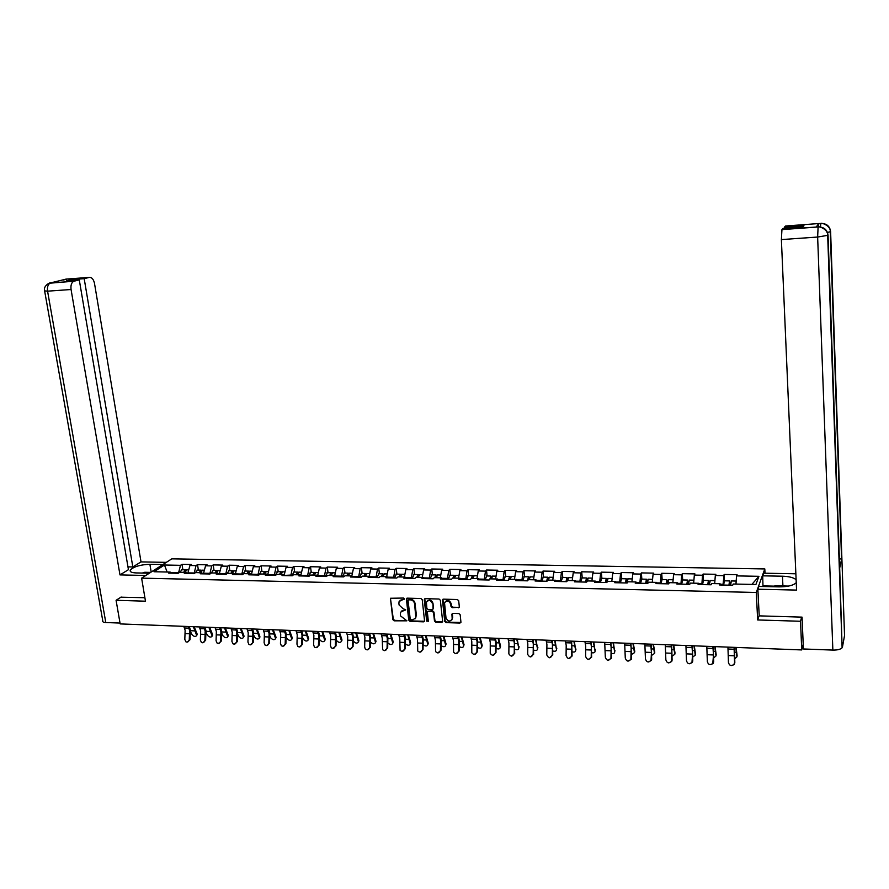 <?xml version="1.0" encoding="UTF-8"?>
<svg xmlns="http://www.w3.org/2000/svg" width="889" height="889" viewBox="0 0 889 889"><rect width="100%" height="100%" fill="white"/><g stroke="black" fill="none" stroke-linecap="round" stroke-linejoin="round"><path stroke-width="1.33" d="M404.395 598.886L403.495 598.053L390.438 598.264L392.86 619.644L394.127 620.833L406.895 620.822L400.383 615.766L400.383 612.31L405.662 609.698L403.195 608.821L399.094 604.998L398.883 603.253L399.128 601.475L404.395 598.886M458.268 607.854L459.324 606.709L458.68 600.742L457.368 599.53L443.455 599.153L442.444 599.864L444.744 621.4L446.045 622.611L459.913 623.078L460.947 622.289L460.191 614.788L458.88 613.566L452.923 613.377L451.901 614.143L452.212 619.055C449.956 621.989 447.878 621.589 445.989 617.866L444.533 602.853C446.834 600.008 448.912 600.431 450.745 604.142L451.001 606.465L452.301 607.676L459.246 607.254M757.672 619.955L800.522 621.267L801.745 649.937L120.171 623.911L116.081 600.297L145.474 601.197L141.618 578.139L756.272 592.474L757.672 619.955L759.195 615.499M422.231 599.731L420.93 598.53L407.306 598.153L406.362 598.753L408.762 620.178L410.04 621.378L423.608 621.844L424.586 621.178L422.231 599.731M425.286 598.653L439.055 599.03L440.355 600.231L442.678 621.733L441.666 622.456L435.777 622.256L434.488 621.055L433.521 612.543L432.232 611.332L428.331 611.21L427.353 611.888L428.32 621.189L426.698 621.133L424.253 599.786L425.286 598.653M765.018 573.216L764.807 568.938L756.272 592.474M764.807 568.938L171.81 558.848L141.618 578.139M730.347 585.195L729.536 580.917L724.302 580.806L724.113 574.461L722.99 585.04M724.113 574.461L737.048 574.694L736.548 575.894L758.928 576.316L755.906 584.495L733.203 584.017L732.692 585.251L719.512 584.962L720.046 583.74L711.656 583.562L711.1 584.784L698.076 584.506L698.665 583.284L690.364 583.106L689.764 584.329L676.885 584.051L677.518 582.828L669.317 582.662L668.661 583.873L655.938 583.595L656.615 582.395L648.503 582.217L647.803 583.417L635.224 583.151L635.946 581.951L627.923 581.784L627.19 582.973L614.744 582.706L615.51 581.517L607.576 581.35L606.798 582.539L594.497 582.273L595.297 581.095L587.462 580.928L586.64 582.106L574.472 581.839L575.316 580.661L567.571 580.506L566.704 581.673L554.669 581.417L555.558 580.25L547.891 580.084L546.991 581.25L535.089 580.995L536.023 579.839L528.433 579.672L527.488 580.828L515.72 580.573L516.687 579.428L509.186 579.261L508.208 580.417L496.573 580.161L497.573 579.017L490.15 578.861L489.139 580.006L477.626 579.761L478.66 578.617L471.326 578.461L470.27 579.595L458.88 579.35L459.946 578.217L452.69 578.072L451.601 579.195L440.333 578.95L441.444 577.828L434.265 577.672L433.143 578.795L421.997 578.561L423.131 577.439L416.03 577.294L414.874 578.406L403.839 578.172L405.017 577.061L397.983 576.905L396.805 578.017L385.893 577.783L387.093 576.672L380.136 576.528L378.914 577.628L368.124 577.394L369.357 576.305L362.479 576.15L361.223 577.25L350.533 577.017L351.811 575.928L344.999 575.783L343.71 576.872L333.142 576.65L334.442 575.561L327.697 575.416L326.385 576.505L315.917 576.272L317.251 575.194L310.572 575.05L309.239 576.128L298.882 575.905L300.238 574.839L293.626 574.694L292.259 575.761L282.013 575.55L283.391 574.483L276.857 574.338L275.457 575.405L265.311 575.183L266.733 574.127L260.255 573.983L258.832 575.05L248.787 574.827L250.231 573.772L243.819 573.638L242.375 574.694L232.429 574.472L233.896 573.427L227.551 573.294L226.073 574.338L216.238 574.127L217.727 573.083L211.449 572.949L209.948 573.994L200.203 573.783L201.714 572.749L195.502 572.616L193.969 573.649L184.323 573.438L185.868 572.405L179.711 572.283L178.156 573.305L168.61 573.105L170.177 572.083L153.986 571.738L164.476 565.015L180.5 565.326L178.5 573.083M182.878 569.771L182.012 564.326L180.5 565.326M182.012 564.326L191.446 564.504L189.935 565.504L196.036 565.615L194.091 573.572M198.38 570.082L197.525 564.615L196.036 565.615M197.525 564.615L207.048 564.793L205.57 565.793L211.715 565.915L209.815 573.994M214.027 570.405L213.193 564.915L211.715 565.915M213.193 564.915L222.806 565.093L221.35 566.093L227.562 566.215L225.695 574.327M229.84 570.727L229.006 565.204L227.562 566.215M229.006 565.204L238.719 565.382L237.285 566.404L243.564 566.515L241.73 574.683M245.797 571.049L244.986 565.504L243.564 566.515M244.986 565.504L254.787 565.682L253.376 566.704L259.721 566.826L257.921 575.027M261.922 571.383L261.11 565.804L259.721 566.826M261.11 565.804L271.023 565.993L269.634 567.015L276.046 567.138L274.279 575.383M278.201 571.716L277.412 566.115L276.046 567.138M277.412 566.115L287.414 566.293L286.058 567.326L292.525 567.449L290.803 575.739M294.648 572.049L293.87 566.415L292.525 567.449M293.87 566.415L303.971 566.604L302.649 567.649L309.183 567.771L307.494 576.094M311.261 572.383L310.494 566.726L309.183 567.771M310.494 566.726L320.707 566.915L319.407 567.96L326.007 568.082L324.352 576.461M328.041 572.727L327.285 567.038L326.007 568.082M327.285 567.038L337.598 567.238L336.331 568.282L342.998 568.415L341.387 576.828M344.988 573.072L344.254 567.36L342.998 568.415M344.254 567.36L354.678 567.549L353.433 568.604L360.167 568.738L358.6 577.194M362.112 573.427L361.401 567.682L360.167 568.738M361.401 567.682L371.924 567.871L370.713 568.938L377.514 569.071L375.991 577.572M379.414 573.772L378.714 568.004L377.514 569.071M378.714 568.004L389.349 568.204L388.171 569.271L395.038 569.404L393.56 577.95M396.905 574.127L396.216 568.327L395.038 569.404M396.216 568.327L406.951 568.527L405.806 569.605L412.752 569.738L411.307 578.328M414.563 574.494L413.885 568.66L412.752 569.738M413.885 568.66L424.742 568.86L423.631 569.938L430.654 570.071L429.254 578.717M432.41 574.861L431.754 568.993L430.654 570.071M431.754 568.993L442.722 569.193L441.644 570.282L448.734 570.416L447.378 579.106M450.445 575.227L449.812 569.327L448.734 570.416M449.812 569.327L460.891 569.538L459.846 570.627L467.014 570.771L465.703 579.506M468.681 575.594L468.047 569.671L467.014 570.771M468.047 569.671L479.26 569.882L478.238 570.982L485.483 571.116L484.227 579.895M487.094 575.972L486.494 570.016L485.483 571.116M486.494 570.016L497.818 570.227L496.829 571.338L504.163 571.471L502.952 580.306M505.719 576.35L505.13 570.36L504.163 571.471M505.13 570.36L516.576 570.582L515.631 571.694L523.032 571.827L521.865 580.706M524.532 576.739L523.965 570.716L523.032 571.827M523.965 570.716L535.534 570.927L534.622 572.049L542.112 572.194L541.001 581.117M543.557 577.117L543.001 571.071L542.112 572.194M543.001 571.071L554.703 571.294L553.825 572.416L561.392 572.56L560.337 581.539M562.781 577.517L562.248 571.427L561.392 572.56M562.248 571.427L574.072 571.649L573.238 572.783L580.895 572.927L579.884 581.962M582.228 577.906L581.706 571.794L580.895 572.927M581.706 571.794L593.663 572.016L592.874 573.161L600.608 573.305L599.653 582.384M601.875 578.306L601.386 572.16L600.608 573.305M601.386 572.16L613.466 572.383L612.71 573.538L620.533 573.683L619.633 582.817M621.744 578.717L621.278 572.538L620.533 573.683M621.278 572.538L633.49 572.76L632.779 573.916L640.691 574.072L639.847 583.251M641.836 579.128L641.38 572.905L640.691 574.072M641.38 572.905L653.737 573.138L653.071 574.305L661.072 574.45L660.283 583.695M662.149 579.539L661.716 573.294L661.072 574.45M661.716 573.294L674.218 573.527L673.584 574.694L681.674 574.85L680.952 584.14M682.696 579.961L682.285 573.672L681.674 574.85M682.285 573.672L694.92 573.905L694.342 575.083L702.521 575.239L701.854 584.584M703.466 580.384L703.088 574.061L702.521 575.239M703.088 574.061L715.867 574.305L715.323 575.483L723.602 575.639M722.957 584.295L720.223 584.24M720.49 584.984L720.046 583.74M715.323 575.483L714.689 583.617M701.81 583.84L698.843 583.773M699.132 584.529L698.665 583.284M694.342 575.083L693.642 583.173M680.907 583.395L677.718 583.328M678.018 584.073L677.518 582.828M673.584 574.694L672.84 582.74M660.227 582.951L656.827 582.884M657.149 583.629L656.615 582.395M653.071 574.305L652.259 582.295M639.791 582.517L636.168 582.439M636.513 583.184L635.946 581.951M632.779 573.916L631.912 581.862M619.577 582.084L615.744 582.006M616.11 582.74L615.51 581.517M612.71 573.538L611.799 581.439M599.597 581.662L595.552 581.573M595.93 582.306L595.297 581.095M592.874 573.161L591.896 581.017M579.828 581.239L575.583 581.15M575.983 581.873L575.316 580.661M573.238 572.783L572.216 580.606M560.27 580.817L555.836 580.728M556.258 581.45L555.558 580.25M553.825 572.416L552.747 580.184M540.934 580.406L536.3 580.306M536.745 581.028L536.023 579.839M534.622 572.049L533.5 579.784M521.799 580.006L516.987 579.895M517.442 580.617L516.687 579.428M515.631 571.694L514.453 579.372M502.874 579.595L497.884 579.495M498.351 580.206L497.573 579.017M496.829 571.338L495.606 578.972M484.161 579.195L478.982 579.083M479.46 579.795L478.66 578.617M478.238 570.982L476.971 578.583M465.636 578.806L460.28 578.683M460.78 579.395L459.946 578.217M459.846 570.627L458.524 578.194M447.311 578.417L441.789 578.294M442.3 578.995L441.444 577.828M441.644 570.282L440.277 577.806M429.176 578.028L423.486 577.906M424.02 578.606L423.131 577.439M423.631 569.938L422.219 577.417M411.229 577.639L405.384 577.517M405.929 578.217L405.017 577.061M405.806 569.605L404.351 577.039M393.471 577.261L387.471 577.139M388.026 577.828L387.093 576.672M388.171 569.271L386.671 576.672M375.903 576.894L369.735 576.761M370.313 577.45L369.357 576.305M370.713 568.938L369.179 576.294M358.511 576.516L352.2 576.383M352.789 577.072L351.811 575.928M353.433 568.604L351.844 575.972M341.298 576.15L334.842 576.016M335.442 576.694L334.442 575.561M336.331 568.282L334.664 575.816M324.263 575.783L317.662 575.65L319.407 567.96M318.273 576.328L317.251 575.194M307.405 575.427L300.893 575.539M301.282 575.961L300.238 574.839M302.649 567.649L300.86 575.283M290.714 575.072L284.302 575.427M284.458 575.594L283.391 574.483M286.058 567.326L284.224 574.939M274.19 574.716L267.767 574.583L267.867 575.239M267.811 575.239L266.733 574.127M269.634 567.015L267.767 574.583M257.832 574.372L251.476 574.238L251.576 574.894M251.331 574.883L250.231 573.772M253.376 566.704L251.476 574.238M241.63 574.027L235.341 573.894L235.441 574.538M235.018 574.538L233.896 573.427M237.285 566.404L235.341 573.894M225.595 573.683L219.372 573.549L219.472 574.194M218.872 574.183L217.727 573.083M221.35 566.093L219.372 573.549M209.715 573.338L203.548 573.216L203.648 573.861M202.881 573.838L201.714 572.749M205.57 565.793L203.548 573.216M194.002 573.005L187.89 572.883L187.99 573.516M187.046 573.505L185.868 572.405M189.935 565.504L187.89 572.883M178.433 572.672L170.655 572.505M171.377 573.161L170.177 572.083M164.476 565.015L167.132 572.016M121.16 597.019L116.081 600.297M800.522 621.267L801.622 617.122M801.745 649.937L803.011 644.869L803.367 648.114M736.548 575.894L735.981 584.073M758.928 576.316L751.883 584.406M404.362 599.208L400.028 600.297M401.283 611.11L405.64 609.998M390.438 598.264L393.316 619.177L394.594 620.366L406.918 620.755M406.84 598.253L409.207 619.722L410.485 620.911L424.553 621.267M408.762 599.819L408.062 600.62L410.207 618.966L411.107 619.8L412.774 619.855L415.863 617.822L414.563 603.709C414.074 601.442 412.696 600.164 410.44 599.875L408.473 599.875M415.396 618.677L416.019 616.266M409.218 599.375L410.885 599.419C413.152 599.708 414.518 600.986 415.007 603.253L416.463 615.81M427.831 611.321L432.665 610.876L433.965 612.077L434.921 620.589L436.21 621.789L442.633 621.867M424.786 598.753L427.131 620.666L428.298 621.467M432.521 603.675C430.798 600.064 428.765 599.575 426.42 602.231L426.853 608.376L428.154 609.576L432.043 609.698L433.043 609.009L432.965 603.22C431.687 600.008 429.787 599.275 427.253 601.031M432.999 609.121L433.076 608.565M432.965 603.22L433.51 608.098M445.367 601.52C447.934 599.708 449.867 600.431 451.168 603.675L451.423 606.009L452.723 607.209L458.68 607.387M451.812 619.966L452.268 618.066M452.368 613.51L452.69 617.599M442.922 599.264L445.167 620.933L446.467 622.133L460.891 622.467M190.535 631.735L192.013 634.646C193.88 636.646 195.413 636.969 196.602 635.613L197.025 633.735L194.158 626.734M193.346 626.712L196.447 634.824M197.025 633.735L196.902 635.057M186.19 569.971L185.312 569.816L183.601 572.36M182.056 569.749L179.778 572.283M184.468 572.383L185.079 571.449M187.068 569.849L184.801 572.383M183.779 626.345L185.134 630.312L184.812 639.435L185.912 641.836C187.657 642.469 188.779 641.725 189.279 639.624L189.601 630.49L188.257 626.512M189.335 626.556L190.357 629.923L190.057 639.691L187.168 642.114M142.296 573.061L144.751 572.272L150.597 572.405M773.019 586.751L775.052 585.784L788.632 586.073M151.174 572.027L149.897 564.282C140.473 564.671 133.95 566.56 130.339 569.949C129.516 571.727 131.45 572.716 136.139 572.927L149.33 573.216M149.897 564.282L162.92 564.526M166.321 562.359L141.018 561.892L132.828 566.96L84.188 278.668L89.278 277.39L66.13 279.102L50.595 282.891M127.96 566.86L132.828 566.96M71.442 280.468L71.298 279.613L66.342 280.846L79.277 279.891L128.438 569.671L119.982 574.905L71.064 289.514L47.573 291.17L105.791 622.522L120.026 623.067M145.774 575.483L119.982 574.905M141.018 561.892L94.512 283.458C93.556 279.235 91.811 277.212 89.278 277.39M105.791 622.522C103.368 622.378 102.357 621.789 102.757 620.766L44.683 291.181M79.277 279.891L73.865 281.257C71.509 282.458 70.575 285.213 71.064 289.514M71.298 279.613L84.188 278.668M120.904 597.186L144.896 597.719M64.975 279.613L65.964 279.146M64.375 279.502L65.908 279.135M49.039 283.258L74.065 281.191M839.672 567.604L842.116 647.792C840.527 649.381 837.449 650.148 832.86 650.092L803.412 648.97L802.056 617.133L759.217 615.866L757.873 589.218L758.873 586.44L779.02 586.873C787.51 586.84 793.221 585.484 796.166 582.784L796.244 582.695M796.111 579.761C793.788 577.628 789.243 576.439 782.464 576.205L762.706 575.839L763.662 573.194L795.855 573.783M757.873 589.218L796.566 590.085L781.387 239.585L781.942 229.618L783.209 228.34L802.934 226.895L803.945 225.75L784.354 227.195L785.543 226.006L820.903 223.395L818.813 223.584L816.191 227.028M762.706 575.839L762.984 586.529M842.45 647.081L844.539 635.557L841.861 557.903L839.027 559.781M820.425 226.962L820.836 223.483L818.78 223.639L818.358 226.895C824.059 227.028 827.292 229.818 828.059 235.285L839.694 568.027L841.861 557.903L830.615 231.618C829.881 226.273 826.714 223.528 821.114 223.406M784.354 227.195L784.398 228.251M763.207 585.907L774.297 586.14M206.115 632.601L207.448 635.279C209.348 637.291 210.893 637.613 212.082 636.213L212.493 634.357L209.671 627.334M208.871 627.301L211.926 635.457M212.493 634.357L212.36 635.679M201.747 570.294L200.881 570.138L199.192 572.694M197.58 570.071L195.302 572.749M200.047 572.716L200.681 571.738M202.636 570.171L200.403 572.716M221.85 633.468L223.039 635.913C224.95 637.958 226.517 638.258 227.706 636.824L228.117 634.99L225.339 627.934M224.55 627.901L227.562 636.091M228.117 634.99L227.973 636.313M217.472 570.627L216.605 570.46L214.938 573.027M213.249 570.382L210.982 573.272M215.771 573.049L216.449 572.038M218.35 570.494L216.16 573.049M237.73 634.357L238.774 636.546C240.719 638.624 242.286 638.913 243.486 637.435L243.897 635.624L241.163 628.534M240.386 628.501L243.342 636.735M243.897 635.624L243.73 636.946M233.351 570.96L232.474 570.782L230.84 573.361M229.073 570.705L226.817 573.816M231.662 573.383L232.373 572.349M234.229 570.816L232.073 573.394M253.776 635.257L254.676 637.202C256.643 639.291 258.221 639.58 259.432 638.058L259.821 636.268L257.143 629.145M256.376 629.112L259.288 637.38M259.821 636.268L259.655 637.591M249.376 571.305L248.509 571.105L246.909 573.705M245.053 571.038L242.819 574.361M247.709 573.716L248.442 572.66M250.265 571.138L248.142 573.727M269.967 636.18L270.723 637.846C272.712 639.969 274.312 640.247 275.523 638.68L275.912 636.924L273.279 629.756M272.523 629.734L275.39 638.035M275.912 636.924L275.734 638.235M265.578 571.649L264.7 571.438L263.122 574.05M261.199 571.36L258.988 574.927M263.922 574.061L264.678 572.983M266.456 571.471L264.377 574.072M199.347 626.934L200.681 630.923L200.358 640.091L201.447 642.491C203.225 643.158 204.37 642.425 204.87 640.28L205.192 631.101L203.859 627.112M204.926 627.145L205.937 630.534L205.637 640.347L202.736 642.791M215.06 627.534L216.371 631.546L216.06 640.758L217.127 643.136C218.927 643.847 220.094 643.125 220.628 640.947L220.928 631.723L219.627 627.712M220.661 627.745L221.661 631.157L221.372 641.013L218.45 643.469M230.929 628.145L232.229 632.168L231.918 641.425L232.951 643.792C234.796 644.558 235.985 643.836 236.53 641.625L236.83 632.346L235.541 628.323M236.563 628.356L237.541 631.779L237.263 641.68L234.329 644.147M246.964 628.756L248.231 632.801L247.942 642.102L248.942 644.447C250.809 645.27 252.032 644.547 252.587 642.303L252.876 632.979L251.62 628.934M252.62 628.968L253.587 632.412L253.309 642.369L250.365 644.847M263.155 629.368L264.4 633.435L264.111 642.791L265.078 645.103C266.989 645.992 268.234 645.281 268.811 642.991L269.1 633.624L267.856 629.556M268.845 629.59L269.789 633.046L269.523 643.047L266.556 645.547M286.314 637.113L286.936 638.513C288.958 640.658 290.57 640.925 291.77 639.313L292.159 637.58L289.57 630.379M288.836 630.357L291.648 638.702M292.159 637.58L291.97 638.891M281.924 571.994L281.046 571.771L279.513 574.394M277.501 571.694L275.334 575.405M280.291 574.416L281.08 573.305M282.813 571.805L280.78 574.427M279.502 630.001L280.735 634.079L280.457 643.48L281.38 645.77C283.324 646.714 284.591 646.025 285.191 643.68L285.469 634.268L284.247 630.179M285.225 630.212L286.147 633.69L285.891 643.747L282.913 646.247M302.827 638.069L303.316 639.18C305.349 641.347 306.983 641.602 308.194 639.947L308.572 638.235L306.027 631.012M305.316 630.979L308.061 639.369M308.572 638.235L308.372 639.547M298.448 572.349L297.571 572.105L296.059 574.75M293.97 572.038L291.836 575.761M296.826 574.761L297.637 573.638M299.337 572.138L297.337 574.772M296.015 630.623L297.226 634.735L296.959 644.181L297.837 646.425C299.815 647.459 301.115 646.77 301.749 644.381L302.016 634.924L300.815 630.812M301.771 630.846L302.682 634.335L302.427 644.447L299.426 646.97M319.507 639.047L319.851 639.847C321.918 642.047 323.563 642.291 324.774 640.591L325.152 638.902L322.651 631.646M321.951 631.623L324.652 640.047M325.152 638.902L324.93 640.213M315.139 572.716L314.262 572.449L312.784 575.105M310.605 572.372L308.516 576.116M313.528 575.116L314.373 573.972M316.028 572.483L314.073 575.127M312.706 631.268L313.884 635.391L313.628 644.881L314.462 647.092C316.473 648.203 317.806 647.536 318.462 645.081L318.729 635.579L317.551 631.446M318.484 631.49L319.373 634.99L319.14 645.147L316.117 647.681M336.353 640.047L336.553 640.524C338.653 642.747 340.309 642.991 341.52 641.236L341.887 639.58L339.454 632.29M338.765 632.257L341.409 640.725M341.887 639.58L341.665 640.891M331.997 573.072L331.119 572.794L329.663 575.461M327.408 572.716L325.374 576.483M330.397 575.472L331.264 574.316M332.886 572.827L330.975 575.483M329.552 631.912L330.719 636.046L330.464 645.592L331.253 647.748C333.286 648.959 334.664 648.303 335.353 645.803L335.609 636.246L334.453 632.09M335.364 632.135L336.242 635.646L336.009 645.859L332.975 648.414M353.377 641.08L353.433 641.213C355.556 643.458 357.222 643.692 358.434 641.891L358.8 640.269L356.411 632.935M355.744 632.912L358.323 641.414M358.8 640.269L358.567 641.569M349.021 573.449L348.144 573.138L346.732 575.816M344.387 573.061L342.387 576.85M347.443 575.839L348.332 574.672M349.922 573.172L348.055 575.85M346.588 632.557L347.721 636.724L347.477 646.314L348.199 648.403C350.277 649.715 351.677 649.092 352.411 646.525L352.655 636.913L351.533 632.746M352.422 632.779L353.277 636.324L353.055 646.581L349.999 649.148M370.569 642.114C372.813 644.214 374.458 644.358 375.525 642.547L375.891 640.958L373.558 633.59M372.891 633.568L375.425 642.114M375.891 640.958L375.647 642.258M366.235 573.827L365.346 573.494L363.968 576.183M361.534 573.416L359.589 577.217M364.668 576.205L365.579 575.039M367.124 573.527L365.301 576.216M363.79 633.212L364.901 637.402L364.657 647.036L365.323 649.059C367.435 650.492 368.868 649.892 369.657 647.248L369.88 637.591L368.779 633.401M369.657 633.435L370.491 636.991L370.28 647.314L367.213 649.892M387.948 643.069C390.293 644.958 391.905 645.014 392.782 643.214L393.149 641.647L390.871 634.246M390.227 634.224L392.694 642.814M393.149 641.647L392.894 642.947M383.615 574.205L382.726 573.838L381.381 576.561M378.87 573.761L376.969 577.594M382.07 576.572L383.003 575.405M384.515 573.883L382.737 576.583M381.17 633.879L382.248 638.08L382.614 649.703C384.748 651.27 386.237 650.704 387.071 647.992L387.293 638.28L386.215 634.068M387.059 634.101L387.882 637.68L387.682 648.048L384.593 650.648M405.506 643.992C407.918 645.703 409.496 645.67 410.229 643.88L410.585 642.358L408.362 634.913M407.74 634.89L410.14 643.525M410.585 642.358L410.318 643.647M401.183 574.594L400.294 574.205L398.983 576.928M396.372 574.116L394.527 577.972M399.65 576.939L400.606 575.783M402.084 574.238L400.35 576.961M398.728 634.546L399.783 638.769L400.083 650.337C402.25 652.059 403.773 651.526 404.662 648.737L404.884 638.98L403.828 634.746M404.651 634.779L405.451 638.369L405.262 648.792L402.15 651.404M423.253 644.892C425.709 646.436 427.242 646.325 427.853 644.558L428.198 643.069L426.031 635.591M425.431 635.568L427.776 644.236M428.198 643.069L427.931 644.347M418.93 574.994L418.041 574.561L416.763 577.305M414.063 574.483L412.263 578.35M417.419 577.317L418.386 576.183M419.83 574.594L418.141 577.339M416.474 635.224L417.508 639.469L417.73 650.97C419.908 652.859 421.486 652.359 422.453 649.481L422.653 639.68L421.63 635.424M422.431 635.457L423.208 639.058L423.031 649.548L419.897 652.17M441.188 645.781C443.667 647.17 445.156 646.992 445.656 645.247L446 643.78L443.9 636.28M443.3 636.257L445.589 644.97M446 643.78L445.722 645.058M436.866 575.405L435.977 574.927L434.743 577.683M431.943 574.85L430.187 578.739M435.366 577.694L436.355 576.583M437.766 574.961L436.132 577.717M434.41 635.913L435.41 640.18L435.566 651.581C437.755 653.659 439.366 653.215 440.422 650.248L440.611 640.38L439.611 636.113M440.388 636.135L441.155 639.769L440.977 650.304L437.833 652.937M459.324 646.67C461.802 647.903 463.247 647.659 463.647 645.936L463.991 644.503L461.947 636.969M461.369 636.946L463.591 645.703M463.991 644.503L463.702 645.781M454.99 575.828L454.101 575.294L452.901 578.072M450.001 575.216L448.312 579.128M453.512 578.083L454.512 577.005M455.89 575.339L454.301 578.106M452.523 636.602L453.501 640.891L453.59 652.17C455.768 654.471 457.435 654.082 458.58 651.015L458.757 641.102L457.791 636.802M458.546 636.835L459.28 640.48L459.124 651.07L455.946 653.726M477.637 647.548C480.116 648.637 481.516 648.337 481.827 646.636L482.16 645.236L480.182 637.657M479.627 637.635L481.782 646.436M482.16 645.236L481.871 646.514M473.304 576.25L472.415 575.672L471.248 578.539M468.259 575.583L466.614 579.517M471.848 578.472L472.87 577.428M474.215 575.705L472.67 578.495M470.837 637.302L471.792 641.614L471.803 652.759C473.97 655.282 475.671 654.96 476.926 651.793L477.093 641.825L476.16 637.502M476.893 637.535L477.604 641.191L477.46 651.848L474.259 654.515M496.151 648.414C498.618 649.381 499.962 649.014 500.196 647.336L500.529 645.981L498.607 638.369M498.073 638.346L500.163 647.181M500.529 645.981L500.229 647.248M491.817 576.694L490.928 576.05L489.761 579.306M486.705 575.961L485.127 579.917M490.372 578.861L491.417 577.883M492.728 576.083L491.239 578.883M489.35 638.013L490.272 642.336L490.228 653.326C492.35 656.104 494.095 655.849 495.473 652.57L495.64 642.547L494.728 638.213M495.429 638.246L496.129 641.925L495.984 652.626L492.773 655.315M514.875 649.281C517.309 650.115 518.609 649.703 518.765 648.048L517.242 639.08M516.72 639.058L518.743 647.937M519.098 646.736L518.787 647.981M510.53 577.15L509.63 576.428L508.486 580.084M505.352 576.339L503.83 580.317M509.086 579.384L510.153 578.361M511.431 576.472L510.008 579.284M508.052 638.724L508.941 643.08L508.852 653.871C510.908 656.915 512.697 656.749 514.22 653.359L514.375 643.292L513.486 638.935M514.175 638.958L514.709 653.426L511.475 656.115M533.789 650.148C536.189 650.848 537.445 650.392 537.534 648.77L536.067 639.791M535.567 639.78L537.512 648.703M537.856 647.492L537.545 648.737M529.433 577.628L528.544 576.817L527.433 580.828M524.21 576.728L522.732 580.728M527.955 580.261L528.588 578.461L529.099 578.861M530.355 576.85L528.977 579.684M526.966 639.447L527.822 643.825L527.699 654.404C529.666 657.738 531.489 657.66 533.167 654.171L533.311 644.036L532.455 639.658M533.122 639.68L533.644 654.226L530.377 656.938M552.914 651.015C555.281 651.593 556.47 651.092 556.492 649.492L555.092 640.524M554.625 640.502L556.492 649.481L556.825 648.27L556.503 649.492M548.557 578.128L547.668 577.205L546.602 581.239M543.257 577.117L541.846 581.139M547.068 581.15L547.713 578.861L548.246 579.395M549.469 577.239L548.157 580.095M546.079 640.18L546.913 644.569L546.779 654.937C548.624 658.56 550.469 658.571 552.325 654.971L552.458 644.792L551.636 640.391M552.269 640.413L552.78 655.037L549.491 657.76M572.249 651.881C574.538 652.337 575.683 651.804 575.672 650.259L574.338 641.258M573.872 641.236L575.672 650.259L575.994 649.026M567.882 578.65L566.993 577.594L565.971 581.662M562.515 577.506L561.17 581.562M566.415 581.673L567.038 579.261L567.604 579.984M568.793 577.639L567.538 580.55M565.404 640.913L566.204 645.336L566.082 655.56C567.738 659.327 569.593 659.46 571.683 655.96L571.805 645.558L571.016 641.125M571.627 641.147L572.116 656.015L568.804 658.593M591.796 652.737C593.996 653.093 595.085 652.526 595.063 651.048L593.774 642.002M593.341 641.98L595.063 651.048M595.363 649.803L595.085 650.97M587.418 579.206L586.529 577.994L585.562 582.084M581.984 577.906L580.706 581.973M585.984 582.095L586.573 579.661L587.162 580.65M588.34 578.039L587.096 581.45M584.94 641.658L585.707 646.103L585.595 656.382C587.107 660.083 588.985 660.305 591.218 657.06L591.374 646.325L590.618 641.88M591.196 641.902L591.641 657.115L588.34 659.438M611.565 653.593C613.666 653.837 614.699 653.259 614.666 651.848L613.443 642.747M613.021 642.736L614.666 651.848M614.955 650.604L614.699 651.704M607.176 579.817L606.276 578.406L605.365 582.506M601.675 578.306L600.453 582.406M605.765 582.517L606.32 580.084L606.943 581.45M608.098 578.439L606.898 582.395M604.698 642.414L605.331 657.215C606.709 660.838 608.587 661.149 610.954 658.171L611.154 647.103L610.432 642.636M610.976 642.658L611.354 658.227L608.076 660.283M631.546 654.448L634.49 652.648L634.757 651.393L633.312 643.503M632.924 643.492L634.49 652.648M634.757 651.393L634.524 652.459M625.767 582.951L626.289 580.495L626.945 582.573M627.145 580.495L626.256 578.806L625.389 582.94M621.578 578.717L620.422 582.828M628.067 578.85L626.934 582.973M624.667 643.18L625.278 658.06C626.545 661.594 628.412 662.005 630.89 659.271L631.146 647.892L630.468 643.403M630.99 643.414L631.446 658.36L631.268 659.327L628.034 661.149M651.748 655.304L654.526 653.471L654.771 652.204L653.415 644.269M653.037 644.258L654.526 653.471M654.771 652.204L654.571 653.204M645.992 583.384L646.492 580.917L647.136 583.406M647.348 581.284L646.447 579.217L645.636 583.373M641.702 579.128L640.613 583.273M648.27 579.261L647.203 583.406M644.858 643.947L645.447 658.916C646.614 662.361 648.47 662.85 651.026 660.36L651.459 652.459L650.726 644.169M651.215 644.192L651.659 659.216L651.381 660.416L648.214 662.016M672.184 656.16L674.784 654.293L675.018 653.026L673.729 645.047M673.384 645.036L674.784 654.293M675.018 653.026L674.84 653.971M666.45 583.829L666.906 581.339L667.517 583.851M667.772 582.273L666.872 579.639L666.105 583.817M662.049 579.539L661.027 583.706M668.695 579.672L667.695 583.851M672.94 581.673L672.829 582.74M665.283 644.725L665.85 659.771C666.917 663.15 668.761 663.705 671.384 661.438L671.906 653.282L671.206 644.958M671.673 644.97L672.106 660.083L671.717 661.494L668.617 662.894M692.842 657.004L695.265 655.126L695.487 653.848L694.276 645.836M693.953 645.825L695.265 655.126M695.487 653.848L695.331 654.737M687.13 584.273L687.564 581.773L688.13 584.295M688.43 583.717L687.519 580.061L686.819 584.262M682.63 579.961L681.685 584.151M689.342 580.095L688.419 584.295M693.787 581.562L693.609 583.173M685.93 645.514L686.475 660.649C687.464 663.939 689.297 664.561 691.964 662.505L692.587 654.115L691.931 645.747M692.353 645.758L692.775 660.949L692.275 662.561L689.242 663.783M713.745 657.849L715.978 655.971L716.178 654.682L715.056 646.625M714.756 646.614L715.978 655.971M716.178 654.682L716.056 655.504M708.055 584.718L708.444 582.206L708.978 584.74M709.289 584.751L708.411 580.484L707.755 584.718M703.443 580.384L702.566 584.606M710.233 580.517L709.378 584.751M714.845 581.639L714.623 583.617M706.811 646.314L707.333 661.527C708.255 664.75 710.067 665.428 712.778 663.561L713.5 654.96L712.878 646.547M713.278 646.559L713.678 661.838L713.067 663.616L710.1 664.672M734.881 658.693L736.937 656.815L737.114 655.526L736.07 647.425M735.803 647.425L736.937 656.815M737.114 655.526L737.003 656.282M729.213 585.173L729.569 582.651L730.058 585.195M729.536 580.917L728.936 585.173M724.302 580.806L723.69 585.062M731.358 580.95L730.58 585.206M736.148 581.773L735.881 584.073M727.935 647.125L728.435 662.427C729.302 665.572 731.091 666.306 733.825 664.616L734.57 662.683L734.081 647.359M734.436 647.37L734.825 662.727L734.092 664.661L731.191 665.583M802.5 646.914L803.1 646.936M194.458 630.868L190.457 630.712M184.49 627.99L188.957 628.156M189.279 639.624L190.057 639.691M185.256 633.601L189.724 633.779M73.865 281.257L50.429 282.958C48.028 284.158 47.073 286.891 47.573 291.17L44.628 290.881C42.872 285.269 51.373 281.924 50.429 282.958L50.629 282.902M781.987 229.562L816.024 227.039M832.86 650.092L817.647 237.041L781.387 239.585M782.92 585.951L782.464 576.205M830.615 231.618L827.037 232.585M828.059 235.285L817.647 237.041L818.102 226.928M841.55 558.47L830.259 231.84C830.959 225.139 820.258 222.361 820.836 223.483L820.869 223.439M209.971 631.479L206.037 631.323M225.628 632.101L221.761 631.946M241.452 632.724L237.641 632.579M257.421 633.357L253.687 633.212M273.556 633.99L269.878 633.846M200.036 628.59L204.559 628.767M204.87 640.28L205.637 640.347M200.803 634.224L205.315 634.413M215.749 629.201L220.305 629.379M220.628 640.947L221.372 641.013M216.494 634.857L221.05 635.046M231.607 629.812L236.207 629.99M236.53 641.625L237.263 641.68M232.351 635.502L236.952 635.691M247.62 630.434L252.276 630.612M252.587 642.303L253.309 642.369M248.353 636.146L252.998 636.335M263.8 631.057L268.5 631.234M268.811 642.991L269.523 643.047M264.522 636.802L269.211 636.991M289.847 634.635L286.247 634.49M280.146 631.69L284.88 631.879M285.191 643.68L285.891 643.747M280.846 637.469L285.591 637.657M306.305 635.279L302.771 635.146M296.648 632.323L301.438 632.512M301.749 644.381L302.427 644.447M297.337 638.135L302.127 638.324M322.918 635.946L319.462 635.802M313.317 632.979L318.162 633.157M318.462 645.081L319.14 645.147M314.006 638.802L318.84 639.002M339.709 636.602L336.331 636.468M330.163 633.624L335.053 633.813M335.353 645.803L336.009 645.859M330.83 639.48L335.72 639.68M356.667 637.269L353.366 637.146M347.177 634.279L352.111 634.479M352.411 646.525L353.055 646.581M347.832 640.169L352.766 640.369M373.802 637.946L370.58 637.824M364.368 634.946L369.357 635.146M369.657 647.248L370.28 647.314M365.012 640.869L369.991 641.069M391.116 638.635L387.971 638.513M381.725 635.624L386.771 635.813M387.071 647.992L387.682 648.048M382.359 641.569L387.404 641.769M408.607 639.324L405.54 639.202M399.283 636.302L404.373 636.502M404.662 648.737L405.262 648.792M399.894 642.28L404.984 642.48M426.276 640.024L423.286 639.902M417.008 636.991L422.153 637.18M422.453 649.481L423.031 649.548M417.608 642.991L422.753 643.203M444.133 640.725L441.233 640.613M434.921 637.68L440.133 637.88M440.422 650.248L440.977 650.304M435.51 643.725L440.711 643.925M462.169 641.436L459.357 641.325M453.034 638.38L458.291 638.58M453.601 644.447L458.857 644.669M480.404 642.158L477.682 642.047M471.326 639.091L476.648 639.291M471.892 645.192L477.204 645.403M498.829 642.88L496.195 642.78M489.828 639.802L495.195 640.013M490.372 645.936L495.74 646.159M517.454 643.625L514.92 643.525M508.519 640.524L513.942 640.736M509.041 646.692L514.464 646.914M536.278 644.358L533.833 644.269M527.41 641.258L532.9 641.469M527.922 647.459L533.4 647.681M555.303 645.114L552.958 645.025M546.513 641.991L552.058 642.214M547.002 648.225L552.547 648.459M574.527 645.87L572.283 645.781M567.26 580.917L566.471 580.906M565.815 642.747L571.427 642.958M566.293 649.014L571.894 649.237M593.974 646.636L591.83 646.559M587.107 581.339L586.029 581.317M585.34 643.503L591.007 643.714M585.795 649.803L591.463 650.026M613.621 647.414L611.588 647.336M606.92 581.762L605.809 581.739M605.065 644.258L610.799 644.481M605.509 650.592L611.243 650.826M633.49 648.203L631.568 648.125M626.912 582.195L625.812 582.162M625.023 645.036L630.823 645.258M625.445 651.404L631.234 651.637M653.582 648.992L651.77 648.926M647.081 582.617L646.036 582.595M645.203 645.814L651.059 646.047M645.603 652.215L651.459 652.459M673.895 649.792L672.195 649.726M667.461 583.051L666.483 583.028M665.594 646.603L671.528 646.836M665.983 653.037L671.906 653.282M694.442 650.604L692.853 650.548M688.075 583.495L687.164 583.473M686.23 647.403L692.22 647.636M686.597 653.871L692.587 654.115M715.212 651.426L713.734 651.37M708.933 583.94L708.077 583.917M707.099 648.214L713.156 648.448M707.444 654.715L713.5 654.96M736.214 652.259L734.87 652.204M730.013 584.384L729.236 584.373M728.202 649.026L734.336 649.259M728.524 655.571L734.647 655.815M802.189 648.17L803.267 648.203M196.602 635.613L197.18 634.524M185.312 569.816L181.5 569.738M188.724 569.882L186.512 569.838M130.639 571.705L130.339 569.949M63.141 280.068L67.064 279.102M781.942 229.618L818.069 226.984C817.502 225.839 828.392 228.729 827.681 235.529L842.116 647.792M212.082 636.213L212.649 635.113M200.881 570.138L197.025 570.06M204.37 570.205L202.081 570.16M227.706 636.824L228.273 635.724M216.605 570.46L212.704 570.371M220.172 570.527L217.816 570.482M243.486 637.435L244.042 636.324M232.474 570.782L228.54 570.694M236.13 570.849L233.696 570.805M259.432 638.058L259.966 636.946M248.509 571.105L244.531 571.027M252.243 571.183L249.742 571.127M275.523 638.68L276.046 637.557M264.7 571.438L260.688 571.349M268.522 571.516L265.944 571.46M291.77 639.313L292.292 638.191M281.046 571.771L277.001 571.683M284.969 571.849L282.313 571.794M308.194 639.947L308.694 638.813M297.571 572.105L293.481 572.027M301.582 572.194L298.848 572.127M324.774 640.591L325.263 639.447M314.262 572.449L310.128 572.36M318.362 572.527L315.551 572.472M341.52 641.236L341.998 640.091M331.119 572.794L326.941 572.705M335.309 572.872L332.419 572.816M358.434 641.891L358.912 640.736M348.144 573.138L343.921 573.049M352.444 573.227L349.455 573.161M375.525 642.547L375.991 641.391M365.346 573.494L361.09 573.405M369.746 573.583L366.679 573.516M392.782 643.214L393.238 642.047M382.726 573.838L378.425 573.749M387.226 573.938L384.07 573.872M410.229 643.88L410.662 642.714M400.294 574.205L395.938 574.116M404.895 574.294L401.65 574.227M427.853 644.558L428.276 643.38M418.041 574.561L413.641 574.472M422.742 574.661L419.419 574.594M445.656 645.247L446.067 644.058M435.977 574.927L431.532 574.839M440.777 575.027L437.366 574.961M463.647 645.936L464.047 644.747M454.101 575.294L449.612 575.205M459.013 575.394L455.501 575.327M481.827 646.636L482.216 645.436M472.415 575.672L467.87 575.583M477.437 575.772L473.826 575.705M500.196 647.336L500.574 646.136M490.928 576.05L486.339 575.95M496.062 576.15L492.362 576.083M518.765 648.048L519.12 646.836M509.63 576.428L504.996 576.339M514.887 576.539L511.086 576.461M537.534 648.77L537.878 647.548M528.544 576.817L523.865 576.717M533.911 576.928L530.011 576.85M547.668 577.205L542.923 577.105M553.147 577.317L549.146 577.239M566.993 577.594L562.204 577.506M572.594 577.717L568.482 577.628M586.529 577.994L581.684 577.894M592.252 578.117L588.04 578.028M606.276 578.406L601.386 578.306M612.132 578.517L607.809 578.428M626.256 578.806L621.3 578.706M632.235 578.928L627.801 578.839M646.447 579.217L641.447 579.117M652.559 579.339L648.014 579.25M666.872 579.639L661.805 579.528M673.117 579.761L668.45 579.672M687.519 580.061L682.408 579.95M693.898 580.184L689.119 580.095M708.411 580.484L703.232 580.373M714.923 580.617L710.022 580.517M736.192 581.05L731.169 580.95"/></g></svg>
